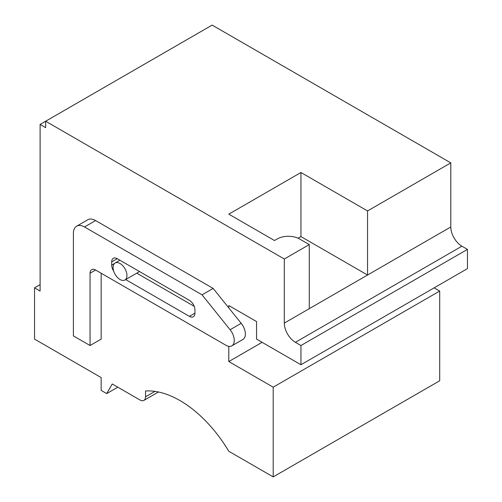 <?xml version="1.0" encoding="UTF-8"?>
<svg xmlns="http://www.w3.org/2000/svg" width="502" height="502" viewBox="0 0 502 502"><rect width="100%" height="100%" fill="white"/><g stroke="black" fill="none" stroke-linecap="round" stroke-linejoin="round"><path stroke-width="0.75" d="M231.83 345.853A11.772 6.796 -120 0 0 230.104 329.739L202.042 294.831L84.499 226.967A15.7 9.061 -120 0 0 76.655 226.189A15.7 9.061 -120 0 0 73.399 233.374L73.399 335.913L90.053 345.527L90.053 273.226A7.85 4.531 60 0 1 91.678 269.63A7.85 4.531 60 0 1 95.6 270.02L225.944 345.276A11.772 6.796 -120 0 0 231.83 345.853L242.93 339.446A11.772 6.796 -120 0 0 241.205 323.332L228.799 307.902L228.799 305.542L256.547 321.562L256.547 339.114L300.949 364.747L300.949 345.527L295.402 342.32A15.7 9.061 60 0 1 284.301 323.093L284.301 259.007L45.651 121.227L45.651 127.633L40.104 124.433L40.104 291.053L34.55 287.847L34.55 339.12L101.153 377.567L101.153 390.387L106.7 393.593L112.253 383.98L140.002 400A7.85 4.531 -120 0 0 143.923 400.389A7.85 4.531 -120 0 0 145.549 396.793L145.549 390.983A100.275 57.893 60 0 1 179.967 400.565A100.275 57.893 60 0 1 228.799 451.267L273.201 476.9L273.201 387.18L228.799 361.547L228.799 346.336M284.301 323.093L309.276 308.674L309.276 244.587L284.301 259.007M228.799 307.902L213.143 288.418L95.6 220.56A15.7 9.061 -120 0 0 87.756 219.782L76.655 226.189M90.053 345.527L101.153 339.12L101.153 273.226M106.7 393.593L117.801 387.18M273.201 476.9L439.696 380.773L439.696 291.053L434.148 287.847M273.201 387.18L439.696 291.053M228.799 361.547L262.1 342.32M300.949 364.747L467.45 268.62L467.45 249.4L461.896 246.193A15.7 9.061 60 0 1 450.796 226.967L450.796 162.88L212.151 25.1L40.104 124.433M300.949 345.527L467.45 249.4M309.276 308.674L367.552 275.033L300.949 236.58L298.1 238.224M300.949 236.58L300.949 172.493L367.552 210.947L450.796 162.88M367.552 210.947L367.552 275.033L450.796 226.967M300.949 172.493L228.799 214.147L274.494 240.527L277.267 238.927A15.7 9.061 180 0 1 299.468 238.927L309.276 244.587M34.55 287.847L40.104 284.647M40.104 342.32L101.153 377.567M202.042 294.831L213.143 288.418M125.563 279.514L189.392 316.36A7.85 4.531 -120 0 0 193.314 316.749A7.85 4.531 -120 0 0 194.939 313.16L194.939 309.954A7.85 4.531 -120 0 0 189.392 300.34L117.242 258.687A7.85 4.531 -120 0 0 113.314 258.298A7.85 4.531 -120 0 0 111.689 261.887L111.689 265.094A7.85 4.531 -120 0 0 113.709 271.205M136.764 273.163L194.192 306.32M120.016 279.514A9.814 5.666 -120 0 0 124.923 279.997A9.814 5.666 -120 0 0 126.422 272.14A9.814 5.666 -120 0 0 120.016 263.494A9.814 5.666 -120 0 0 115.109 263.004A9.814 5.666 -120 0 0 113.603 270.867A9.814 5.666 -120 0 0 120.016 279.514M124.923 279.997L138.797 271.99A9.814 5.666 -120 0 0 139.437 271.5M145.549 396.793L154.93 391.378M295.402 342.32L461.896 246.193M90.053 273.226L95.6 270.02M230.104 329.739L241.205 323.332M84.499 226.967L95.6 220.56M194.939 313.16L189.392 316.36M114.462 263.494L111.689 265.094M117.242 258.687L111.689 261.887M143.923 400.389L158.45 391.999M115.109 263.004L119.915 260.231"/></g></svg>
